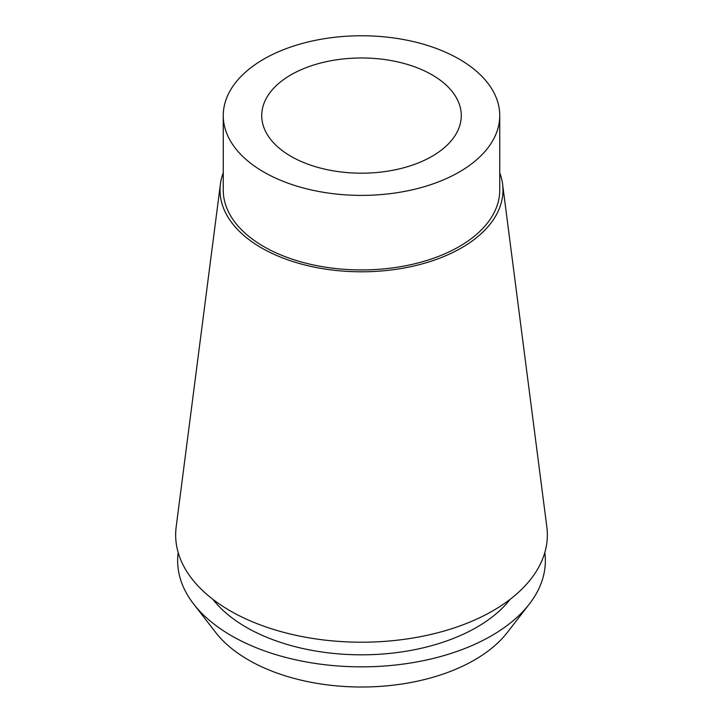 <?xml version="1.0" encoding="UTF-8"?>
<svg xmlns="http://www.w3.org/2000/svg" width="723" height="723" viewBox="0 0 723 723"><rect width="100%" height="100%" fill="white"/><g stroke="black" fill="none" stroke-linecap="round" stroke-linejoin="round"><path stroke-width="1.08" d="M432.047 156.313A99.774 57.605 0 0 0 461.274 115.581A99.774 57.605 0 0 0 399.683 62.359A99.774 57.605 0 0 0 290.953 74.849A99.774 57.605 0 0 0 261.726 115.581A99.774 57.605 0 0 0 323.317 168.802A99.774 57.605 0 0 0 432.047 156.313M263.75 59.141A138.247 79.819 180 0 1 414.406 41.844A138.247 79.819 180 0 1 499.747 115.581A138.247 79.819 180 0 1 459.25 172.02A138.247 79.819 180 0 1 308.594 189.318A138.247 79.819 180 0 1 223.253 115.581A138.247 79.819 180 0 1 263.75 59.141M223.253 115.581L223.253 190.122A138.247 79.819 0 0 0 308.594 263.859A138.247 79.819 0 0 0 459.25 246.561A138.247 79.819 0 0 0 499.747 190.122L499.747 115.581M499.747 172.797A141.464 81.672 180 0 1 502.575 184.049A141.464 81.672 180 0 1 461.527 247.872A141.464 81.672 180 0 1 302.539 264.365A141.464 81.672 180 0 1 220.425 184.049A141.464 81.672 180 0 1 223.253 172.797M220.425 184.049L176.168 526.94A185.847 107.302 0 0 0 284.04 632.444A185.847 107.302 0 0 0 492.914 610.781A185.847 107.302 0 0 0 546.832 526.94L502.575 184.049M212.797 599.268A163.027 94.126 0 0 0 476.773 627.257A163.027 94.126 0 0 0 510.203 599.268M544.817 552.562A183.859 106.154 180 0 1 529.344 604.03A183.859 106.154 180 0 1 491.504 635.761A183.859 106.154 180 0 1 193.656 604.03A183.859 106.154 180 0 1 178.183 552.562M193.656 604.03L215.653 632.426A159.765 92.237 0 0 0 474.469 660A159.765 92.237 0 0 0 507.347 632.426L529.344 604.03"/></g></svg>
